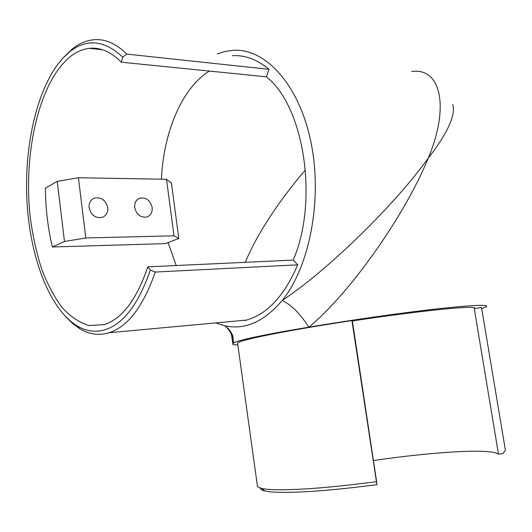 <?xml version="1.0" encoding="UTF-8"?>
<svg xmlns="http://www.w3.org/2000/svg" width="532" height="532" viewBox="0 0 532 532"><rect width="100%" height="100%" fill="white"/><g stroke="black" fill="none" stroke-linecap="round" stroke-linejoin="round"><path stroke-width="0.8" d="M62.676 58.367L72.485 48.818C79.115 43.558 86.111 40.538 93.472 39.76C104.831 38.63 115.969 43.411 126.882 54.111L122.719 57.143C104.531 40.106 86.889 38.297 69.798 51.717L62.676 58.367C37.32 86.483 23.973 145.116 26.946 201.056C29.985 256.976 49.27 308.813 77.054 325.857C85.792 331.077 94.829 332.46 104.172 330.006C122.965 324.6 138.353 304.623 150.337 270.063L155.271 272.045C143.288 306.385 127.939 326.608 109.22 332.713L107.71 333.158C98.101 335.619 88.817 334.156 79.86 328.783L72.711 323.629L65.935 316.979M152.159 207.52C152.518 212.381 150.716 215.553 146.746 217.043C140.541 217.774 136.538 214.622 134.722 207.573C134.377 202.845 136.092 199.7 139.876 198.15C146.194 197.239 150.29 200.358 152.159 207.52M107.71 207.666C108.056 212.554 106.181 215.812 102.097 217.428C95.381 218.379 91.052 215.141 89.11 207.726C88.778 202.991 90.546 199.779 94.403 198.097C101.26 196.913 105.695 200.105 107.71 207.666M244.906 320.503L246.582 320.071C267.303 314.166 284.354 295.752 297.727 264.83L293.218 260.082C318.828 201.083 304.164 106.2 266.386 76.821L269.012 69.32C257.169 59.484 244.953 54.936 232.371 55.68M155.271 272.045L297.727 264.83M150.337 270.063L147.836 266.858C136.584 299.622 122.074 318.874 104.312 324.606L88.964 325.524C79.408 322.638 70.463 316.653 62.124 307.562C54.291 296.962 47.501 284.221 41.755 269.318C36.688 253.491 32.904 236.541 30.391 218.459C22.863 154.579 38.71 82.001 70.397 56.558C76.442 51.837 82.793 49.097 89.462 48.346C100.315 47.188 110.942 51.81 121.336 62.197L266.386 76.821M176.232 265.535L168.099 242.565L176.232 265.535M161.429 179.198C163.404 132.88 181.691 88.186 209.335 71.069C181.691 88.186 163.404 132.88 161.429 179.198M178.805 238.456L165.366 243.609L52.375 247.001C47.94 228.328 45.612 208.704 45.386 188.148L57.243 181.372L78.43 177.741L166.503 179.291L171.41 183.061L178.805 238.456L174.024 235.816L85.818 237.964L64.465 241.481L57.243 181.372M147.836 266.858L293.218 260.082M126.882 54.111L269.012 69.32M121.336 62.197L122.719 57.143M52.375 247.001L64.465 241.481M174.024 235.816L166.503 179.291M78.43 177.741L85.818 237.964M505.4 450.205L502.933 453.57L498.491 454.168L474.265 308.613L481.527 307.523L505.4 450.205M260.407 488.157C260.321 489.334 261.85 490.285 265.002 491.009C269.185 491.96 276.155 492.413 285.91 492.379C308.653 492.18 339.037 489.593 377.062 484.625L352.39 320.942C421.996 310.336 480.137 304.776 474.391 308.487L474.265 308.613M377.062 484.625L376.45 481.673C337.394 486.793 306.239 489.493 282.991 489.773C273.029 489.839 265.927 489.407 261.691 488.476L257.501 486.714L257.275 485.071M237.678 343.712L237.571 342.954C238.954 341.65 246.861 339.449 261.292 336.357C283.509 331.682 313.72 326.422 351.938 320.583L352.39 320.942M373.63 460.493C405.53 455.884 434.125 452.938 459.429 451.635C481.659 450.591 494.68 451.429 498.491 454.168M216.398 323.13L224.617 325.737C244.86 330.246 264.032 321.84 282.133 300.527C328.783 269.677 396.407 202.978 428.26 158.077C449.799 107.085 440.922 67.231 411.748 71.541M452.719 104.538C456.762 116.575 442.957 139.417 428.26 158.077C405.59 214.05 350.588 292.859 308.813 327.187C300.015 313.481 291.124 304.59 282.133 300.527C309.637 266.938 322.897 199.048 310.834 141.618C298.904 84.069 265.056 48.086 233.129 50.314L225.063 51.444L217.189 53.938M237.844 344.916C233.634 344.876 231.952 344.43 232.803 343.586L233.668 343.04C235.536 340.759 264.657 334.435 308.813 327.187C349.358 320.324 399.419 313.162 434.817 309.139C470.767 305.195 488.043 304.331 486.64 306.558L481.719 308.68M226.093 326.834C229.531 330.232 231.832 334.236 232.996 338.857L233.668 343.04L232.065 338.239L230.928 332.088M305.468 169.934C280.045 199.174 255.919 235.583 245.385 262.309M376.45 481.673L351.938 320.583M77.054 325.857L79.86 328.783M109.22 332.713L246.582 320.071M89.462 48.346L102.463 49.755M92.721 198.948L94.403 198.097M138.313 198.888L139.876 198.15M265.002 491.009L261.691 488.476M257.501 486.714L237.571 342.954M474.298 307.908L474.391 308.487M224.617 325.737L224.617 325.737C231.121 329.82 233.734 337.082 233.016 338.831L232.065 338.239L232.803 343.586"/></g></svg>
